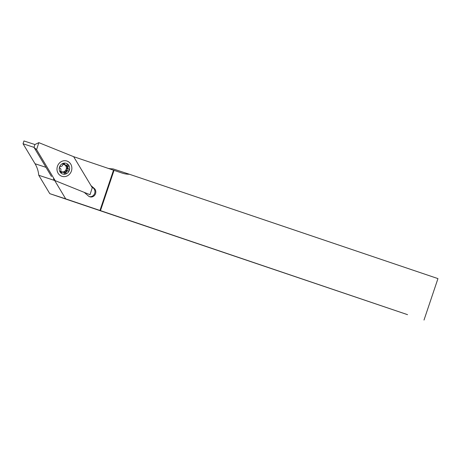 <?xml version="1.0" encoding="UTF-8"?>
<svg xmlns="http://www.w3.org/2000/svg" width="461" height="461" viewBox="0 0 461 461"><rect width="100%" height="100%" fill="white"/><g stroke="black" fill="none" stroke-linecap="round" stroke-linejoin="round"><path stroke-width="0.69" d="M66.453 165.13A4.708 4.322 -71.9 0 1 63.918 172.742M51.511 176.534L33.999 147.353L34.898 144.535L38.828 142.645L73.645 156.682L113.515 170.172L99.956 210.458L65.71 198.875L54.686 180.499A27.545 25.297 108.1 0 0 54.652 180.199L54.853 180.28M54.623 180.02L53.77 179.715A27.545 25.297 -71.9 0 0 53.499 177.831M54.652 180.199L54.289 179.882M84.248 192.375L88.437 195.994A4.823 4.426 108.1 0 0 89.849 196.795A4.823 4.426 108.1 0 0 95.214 194.404A4.823 4.426 108.1 0 0 94.257 188.428L91.013 185.627M91.589 186.59L93.393 188.146A4.823 4.426 -71.9 0 1 94.459 193.897A4.823 4.426 -71.9 0 1 89.422 196.628M54.686 180.499L38.764 175.284A27.545 25.297 108.1 0 0 35.042 163.747L23.05 143.769L23.949 140.951L34.898 144.535M65.71 198.875L49.788 193.66L38.764 175.284M99.956 210.458L407.564 314.667L49.788 193.66M113.515 170.172L122.021 173.042A27.545 25.297 108.1 0 0 122.234 173.111A27.545 25.297 108.1 0 0 129.466 174.27L437.95 278.605L424.005 320.049M129.466 174.27L113.026 168.887A27.545 25.297 108.1 0 1 108.22 168.38M114.034 170.34L100.475 210.625M63.157 163.557A4.708 4.322 -71.9 0 1 63.514 163.563M53.678 178.96L55.199 180.666L36.592 149.652L33.999 147.353L23.05 143.769M60.575 171.129A3.786 3.481 108.1 0 0 61.665 171.757A3.786 3.481 108.1 0 0 66.165 169.279A3.786 3.481 108.1 0 0 64.079 164.577A3.786 3.481 108.1 0 0 62.84 164.416M60.864 172.639A0.916 0.841 108.1 0 0 61.584 172.529A2.069 1.896 -71.9 0 1 64.35 173.469A0.916 0.841 108.1 0 0 64.863 173.987A0.916 0.841 108.1 0 0 64.868 173.993A0.916 0.841 108.1 0 0 66.004 173.071A2.069 1.896 -71.9 0 1 68.263 170.927A0.916 0.841 108.1 0 0 68.839 169.216A2.069 1.896 -71.9 0 1 68.337 166.139A0.916 0.841 108.1 0 0 67.26 164.819A2.069 1.896 -71.9 0 1 64.494 163.886A0.916 0.841 108.1 0 0 62.846 164.277A2.069 1.896 -71.9 0 1 60.581 166.421A0.916 0.841 108.1 0 0 60.005 168.138A2.069 1.896 -71.9 0 1 60.512 171.215A0.916 0.841 108.1 0 0 60.864 172.639M65.658 165.061L64.102 164.554A2.069 1.896 -71.9 0 1 63.065 163.655M66.217 163.344A5.624 5.163 -71.9 0 1 69.317 170.328A5.624 5.163 -71.9 0 1 62.633 174.004A5.624 5.163 -71.9 0 1 59.532 167.02A5.624 5.163 -71.9 0 1 66.217 163.344M67.289 168.703A2.069 1.896 -71.9 0 1 66.782 165.632L68.337 166.139M66.004 173.071L64.454 172.564A2.069 1.896 -71.9 0 1 66.712 170.42M60.31 171.867A2.069 1.896 -71.9 0 1 61.636 171.78L63.192 172.287M57.579 165.914A8.033 7.376 108.1 0 0 61.497 176.154A8.033 7.376 108.1 0 0 71.271 171.434A8.033 7.376 108.1 0 0 67.346 161.194A8.033 7.376 108.1 0 0 57.579 165.914M73.645 156.682L92.258 187.696L90.022 194.703L55.199 180.666M36.592 149.652L38.828 142.645M93.393 188.146L94.257 188.428M45.991 167.337L35.042 163.747M60.362 172.132L61.584 172.529M63.255 163.476L64.494 163.886M67.352 168.726L68.839 169.216M66.77 170.437L68.263 170.927"/></g></svg>

